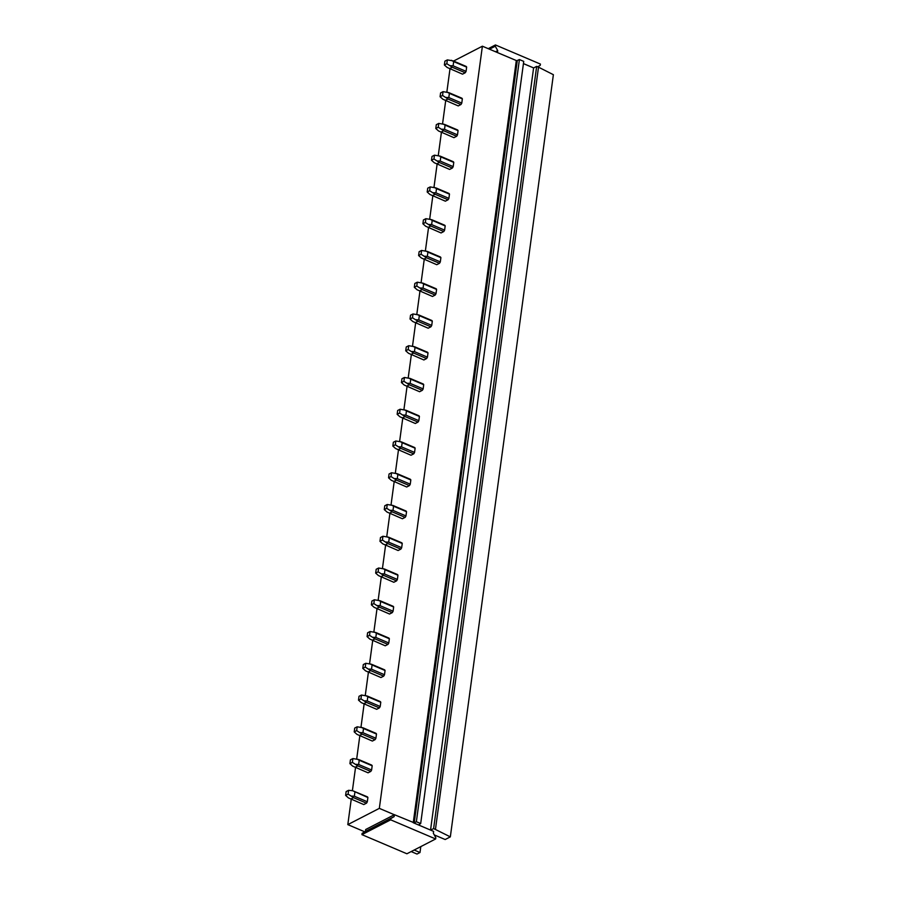 <?xml version="1.0" encoding="UTF-8"?>
<svg xmlns="http://www.w3.org/2000/svg" width="899" height="899" viewBox="0 0 899 899"><rect width="100%" height="100%" fill="white"/><g stroke="black" fill="none" stroke-linecap="round" stroke-linejoin="round"><path stroke-width="1.35" d="M366.489 803.178L363.769 804.571L348.407 797.896L345.621 795.39L348.082 794.12L348.598 790.311L352.61 790.704L367.893 797.537L367.32 801.751A4.281 2.045 113 0 1 366.489 803.178L353.521 797.649L348.082 794.12M411.169 851.567L417.001 854.05L420.002 852.51L414.169 850.027M420.002 852.51L420.799 846.611M453.546 61.065L482.392 46.197L516.723 60.716L519.408 59.548L523.735 61.39L420.687 823.563L416.361 821.72L414.225 822.821L517.273 60.649M537.714 66.829L540.243 65.346L540.411 64.076L495.439 44.95L495.259 46.22L497.72 50.625L497.462 52.524M351.239 799.245L347.812 824.619L364.736 831.822M352.397 790.682L355.532 767.488M356.689 758.925L359.825 735.73M360.982 727.167L364.117 703.973M365.275 695.41L368.41 672.216M369.579 663.653L372.714 640.459M373.872 631.896L377.007 608.702M378.164 600.139L381.3 576.944M382.457 568.382L385.592 545.187M386.75 536.624L389.885 513.43M391.043 504.867L394.178 481.673M395.335 473.11L398.471 449.916M399.628 441.353L402.763 418.159M403.921 409.596L407.056 386.401M408.213 377.838L411.349 354.644M412.506 346.081L415.641 322.887M416.81 314.324L419.945 291.13M421.103 282.567L424.238 259.373M425.396 250.81L428.531 227.616M429.688 219.053L432.824 195.858M433.981 187.295L437.116 164.101M438.274 155.538L441.409 132.344M442.566 123.781L445.702 100.587M446.859 92.024L449.994 68.83M420.687 823.563L418.451 824.934L433.621 831.384L433.363 833.283L435.813 837.688L435.644 838.958L406.91 853.769L361.937 834.643L362.106 833.373L365.421 831.418L365.679 829.519L394.414 814.696L414.225 822.821M365.421 831.418L394.155 816.607L394.414 814.696M497.383 52.569L516.723 60.716M523.443 63.582L533.669 67.931L523.432 63.649M413.664 822.888L418.451 824.934M430.542 830.069L533.59 67.976M416.361 821.72L519.408 59.548M435.464 829.339L538.512 67.167L553.379 74.696L450.332 836.868L433.621 828.563L536.669 66.38L533.669 67.931M433.621 828.563L430.621 830.103M538.512 67.167L536.669 66.38M435.644 838.958L390.672 819.832L390.84 818.551L394.155 816.607M362.106 833.373L390.84 818.551M361.937 834.643L390.672 819.832M450.332 836.868L445.162 839.531L434.262 834.901M488.213 48.67L495.439 44.95M489.472 49.209L495.259 46.22M495.495 51.771L497.72 50.625M347.812 824.619L379.333 808.37L482.392 46.197M379.333 808.37L394.324 814.741M352.61 790.704L367.343 796.817A4.281 2.045 113 0 1 367.893 797.537M370.781 771.421A4.281 2.045 -67 0 0 371.613 769.994L372.186 765.779A4.281 2.045 -67 0 0 371.635 765.06L358.667 759.543L352.891 758.554L352.374 762.363L357.813 765.892L370.781 771.421L368.062 772.814L352.7 766.139L349.913 763.633L352.374 762.363M375.074 739.663A4.281 2.045 -67 0 0 375.917 738.236L376.479 734.022A4.281 2.045 -67 0 0 375.939 733.303L362.96 727.785L357.184 726.797L356.667 730.606L362.106 734.135L375.074 739.663L372.355 741.057L356.993 734.382L354.206 731.876L356.667 730.606M379.367 707.906A4.281 2.045 -67 0 0 380.21 706.479L380.771 702.265A4.281 2.045 -67 0 0 380.232 701.546L367.253 696.028L361.477 695.039L360.96 698.849L366.399 702.377L379.367 707.906L376.647 709.3L361.286 702.625L358.499 700.119L360.96 698.849M383.659 676.149A4.281 2.045 -67 0 0 384.502 674.722L385.064 670.508A4.281 2.045 -67 0 0 384.525 669.789L371.545 664.271L365.769 663.282L365.252 667.092L370.691 670.62L383.659 676.149L380.94 677.543L365.578 670.856L362.791 668.362L365.252 667.092M387.952 644.392A4.281 2.045 -67 0 0 388.795 642.965L389.357 638.751A4.281 2.045 -67 0 0 388.817 638.032L375.838 632.514L370.062 631.525L369.545 635.335L374.984 638.863L387.952 644.392L385.233 645.785L369.871 639.099L367.084 636.604L369.545 635.335M392.256 612.635A4.281 2.045 -67 0 0 393.088 611.208L393.661 606.994A4.281 2.045 -67 0 0 393.11 606.274L380.131 600.757L374.355 599.768L373.838 603.577L379.277 607.106L392.256 612.635L389.525 614.028L374.164 607.342L371.377 604.847L373.838 603.577M396.549 580.878A4.281 2.045 -67 0 0 397.38 579.45L397.954 575.236A4.281 2.045 -67 0 0 397.403 574.517L384.435 569L378.648 568.011L378.131 571.82L383.57 575.349L396.549 580.878L393.818 582.271L378.457 575.585L375.67 573.09L378.131 571.82M400.842 549.12A4.281 2.045 -67 0 0 401.673 547.693L402.246 543.479A4.281 2.045 -67 0 0 401.696 542.76L388.728 537.242L382.94 536.254L382.435 540.063L387.862 543.592L400.842 549.12L398.111 550.514L382.749 543.828L379.962 541.333L382.435 540.063M405.134 517.363A4.281 2.045 -67 0 0 405.966 515.936L406.539 511.722A4.281 2.045 -67 0 0 405.988 511.003L393.02 505.485L387.233 504.496L386.727 508.306L392.155 511.834L405.134 517.363L402.404 518.757L387.042 512.07L384.255 509.576L386.727 508.306M409.427 485.606A4.281 2.045 -67 0 0 410.259 484.179L410.832 479.965A4.281 2.045 -67 0 0 410.281 479.246L397.313 473.728L391.537 472.739L391.02 476.549L396.448 480.077L409.427 485.606L406.708 487L391.335 480.313L388.559 477.818L391.02 476.549M413.72 453.849A4.281 2.045 -67 0 0 414.551 452.422L415.124 448.208A4.281 2.045 -67 0 0 414.574 447.488L401.606 441.971L395.83 440.982L395.313 444.791L400.752 448.32L413.72 453.849L411 455.242L395.639 448.556L392.852 446.061L395.313 444.791M418.013 422.081A4.281 2.045 -67 0 0 418.844 420.665L419.417 416.451A4.281 2.045 -67 0 0 418.867 415.731L405.899 410.214L400.122 409.225L399.606 413.034L405.044 416.563L418.013 422.081L415.293 423.485L399.931 416.799L397.144 414.304L399.606 413.034M422.305 390.323A4.281 2.045 -67 0 0 423.148 388.907L423.71 384.693A4.281 2.045 -67 0 0 423.171 383.974L410.191 378.457L404.415 377.468L403.898 381.277L409.337 384.806L422.305 390.323L419.586 391.728L404.224 385.042L401.437 382.547L403.898 381.277M426.598 358.566A4.281 2.045 -67 0 0 427.441 357.15L428.003 352.936A4.281 2.045 -67 0 0 427.463 352.217L414.484 346.699L408.708 345.71L408.191 349.52L413.63 353.049L426.598 358.566L423.878 359.971L408.517 353.285L405.73 350.79L408.191 349.52M430.891 326.809A4.281 2.045 -67 0 0 431.734 325.393L432.295 321.179A4.281 2.045 -67 0 0 431.756 320.46L418.777 314.942L413.001 313.953L412.484 317.763L417.923 321.291L430.891 326.809L428.171 328.214L412.81 321.527L410.023 319.033L412.484 317.763M435.183 295.052A4.281 2.045 -67 0 0 436.026 293.636L436.588 289.422A4.281 2.045 -67 0 0 436.049 288.703L423.069 283.185L417.293 282.196L416.776 286.006L422.215 289.534L435.183 295.052L432.464 296.456L417.102 289.77L414.315 287.275L416.776 286.006M439.487 263.295A4.281 2.045 -67 0 0 440.319 261.879L440.892 257.665A4.281 2.045 -67 0 0 440.341 256.945L427.362 251.428L421.586 250.439L421.069 254.248L426.508 257.777L439.487 263.295L436.757 264.699L421.395 258.013L418.608 255.518L421.069 254.248M443.78 231.537A4.281 2.045 -67 0 0 444.612 230.122L445.185 225.907A4.281 2.045 -67 0 0 444.634 225.188L431.666 219.671L425.879 218.682L425.362 222.491L430.801 226.02L443.78 231.537L441.049 232.942L425.688 226.256L422.901 223.761L425.362 222.491M448.073 199.78A4.281 2.045 -67 0 0 448.904 198.364L449.478 194.15A4.281 2.045 -67 0 0 448.927 193.431L435.959 187.913L430.172 186.925L429.666 190.734L435.094 194.263L448.073 199.78L445.342 201.185L429.98 194.499L427.194 192.004L429.666 190.734M452.366 168.023A4.281 2.045 -67 0 0 453.197 166.607L453.77 162.393A4.281 2.045 -67 0 0 453.22 161.674L440.252 156.156L434.464 155.167L433.959 158.977L439.386 162.505L452.366 168.023L449.635 169.428L434.273 162.741L431.486 160.247L433.959 158.977M456.658 136.266A4.281 2.045 -67 0 0 457.49 134.85L458.063 130.636A4.281 2.045 -67 0 0 457.512 129.917L444.544 124.399L438.768 123.41L438.251 127.22L443.679 130.748L456.658 136.266L453.939 137.671L438.566 130.984L435.79 128.49L438.251 127.22M460.951 104.509A4.281 2.045 -67 0 0 461.783 103.093L462.356 98.879A4.281 2.045 -67 0 0 461.805 98.16L448.837 92.642L443.061 91.653L442.544 95.463L447.983 98.991L460.951 104.509L458.232 105.913L442.87 99.227L440.083 96.732L442.544 95.463M465.244 72.752A4.281 2.045 -67 0 0 466.075 71.336L466.648 67.122A4.281 2.045 -67 0 0 466.109 66.402L453.13 60.885L447.354 59.896L446.837 63.705L452.276 67.234L465.244 72.752L462.524 74.156L447.163 67.47L444.376 64.975L446.837 63.705M350.79 799.054L353.521 797.649M351.891 796.098L354.352 796.233L367.32 801.751M354.352 796.233L354.925 792.019M345.621 795.39L346.126 791.581L348.598 790.311M355.083 767.296L357.813 765.892M356.184 764.341L358.645 764.476L371.613 769.994M358.645 764.476L359.218 760.262L356.903 758.947M359.218 760.262L372.186 765.779M349.913 763.633L350.43 759.824L352.891 758.554M359.375 735.539L362.106 734.135M360.477 732.584L362.938 732.719L375.917 738.236M362.938 732.719L363.511 728.505L361.207 727.19M363.511 728.505L376.479 734.022M354.206 731.876L354.723 728.066L357.184 726.797M363.668 703.782L366.399 702.377M364.769 700.827L367.23 700.962L380.21 706.479M367.23 700.962L367.803 696.747L365.5 695.433M367.803 696.747L380.771 702.265M358.499 700.119L359.016 696.309L361.477 695.039M367.972 672.025L370.691 670.62M369.062 669.07L371.523 669.204L384.502 674.722M371.523 669.204L372.096 664.99L369.792 663.676M372.096 664.99L385.064 670.508M362.791 668.362L363.308 664.552L365.769 663.282M372.265 640.268L374.984 638.863M373.355 637.312L375.816 637.447L388.795 642.965M375.816 637.447L376.389 633.233L374.085 631.918M376.389 633.233L389.357 638.751M367.084 636.604L367.601 632.795L370.062 631.525M376.557 608.511L379.277 607.106M377.647 605.555L380.108 605.69L393.088 611.208M380.108 605.69L380.682 601.476L378.378 600.161M380.682 601.476L393.661 606.994M371.377 604.847L371.894 601.038L374.355 599.768M380.85 576.753L383.57 575.349M381.94 573.798L384.412 573.933L397.38 579.45M384.412 573.933L384.974 569.719L382.671 568.404M384.974 569.719L397.954 575.236M375.67 573.09L376.187 569.281L378.648 568.011M385.143 544.996L387.862 543.592M386.233 542.041L388.705 542.176L401.673 547.693M388.705 542.176L389.267 537.962L386.963 536.647M389.267 537.962L402.246 543.479M379.962 541.333L380.479 537.523L382.94 536.254M389.436 513.239L392.155 511.834M390.526 510.284L392.998 510.418L405.966 515.936M392.998 510.418L393.56 506.204L391.256 504.89M393.56 506.204L406.539 511.722M384.255 509.576L384.772 505.766L387.233 504.496M393.728 481.482L396.448 480.077M394.818 478.526L397.291 478.661L410.259 484.179M397.291 478.661L397.852 474.447L395.549 473.132M397.852 474.447L410.832 479.965M388.559 477.818L389.065 474.009L391.537 472.739M398.021 449.725L400.752 448.32M399.122 446.769L401.583 446.904L414.551 452.422M401.583 446.904L402.156 442.69L399.841 441.375M402.156 442.69L415.124 448.208M392.852 446.061L393.357 442.252L395.83 440.982M402.314 417.968L405.044 416.563M403.415 415.012L405.876 415.147L418.844 420.665M405.876 415.147L406.449 410.933L404.134 409.618M406.449 410.933L419.417 416.451M397.144 414.304L397.661 410.495L400.122 409.225M406.606 386.21L409.337 384.806M407.708 383.255L410.169 383.39L423.148 388.907M410.169 383.39L410.742 379.176L408.438 377.861M410.742 379.176L423.71 384.693M401.437 382.547L401.954 378.737L404.415 377.468M410.899 354.453L413.63 353.049M412 351.498L414.461 351.633L427.441 357.15M414.461 351.633L415.035 347.419L412.731 346.104M415.035 347.419L428.003 352.936M405.73 350.79L406.247 346.98L408.708 345.71M415.203 322.696L417.923 321.291M416.293 319.741L418.754 319.875L431.734 325.393M418.754 319.875L419.327 315.661L417.024 314.347M419.327 315.661L432.295 321.179M410.023 319.033L410.54 315.223L413.001 313.953M419.496 290.939L422.215 289.534M420.586 287.983L423.047 288.118L436.026 293.636M423.047 288.118L423.62 283.904L421.316 282.589M423.62 283.904L436.588 289.422M414.315 287.275L414.832 283.466L417.293 282.196M423.789 259.182L426.508 257.777M424.879 256.226L427.34 256.361L440.319 261.879M427.34 256.361L427.913 252.147L425.609 250.832M427.913 252.147L440.892 257.665M418.608 255.518L419.125 251.709L421.586 250.439M428.081 227.425L430.801 226.02M429.171 224.469L431.644 224.604L444.612 230.122M431.644 224.604L432.205 220.39L429.902 219.075M432.205 220.39L445.185 225.907M422.901 223.761L423.418 219.952L425.879 218.682M432.374 195.667L435.094 194.263M433.464 192.712L435.936 192.847L448.904 198.364M435.936 192.847L436.498 188.633L434.195 187.318M436.498 188.633L449.478 194.15M427.194 192.004L427.71 188.194L430.172 186.925M436.667 163.91L439.386 162.505M437.757 160.955L440.229 161.09L453.197 166.607M440.229 161.09L440.791 156.875L438.487 155.561M440.791 156.875L453.77 162.393M431.486 160.247L432.003 156.437L434.464 155.167M440.959 132.153L443.679 130.748M442.05 129.198L444.522 129.332L457.49 134.85M444.522 129.332L445.084 125.118L442.78 123.804M445.084 125.118L458.063 130.636M435.79 128.49L436.296 124.68L438.768 123.41M445.252 100.396L447.983 98.991M446.353 97.44L448.815 97.575L461.783 103.093M448.815 97.575L449.388 93.361L447.073 92.046M449.388 93.361L462.356 98.879M440.083 96.732L440.589 92.923L443.061 91.653M449.545 68.639L452.276 67.234M450.646 65.683L453.107 65.818L466.075 71.336M453.107 65.818L453.68 61.604L451.365 60.289M453.68 61.604L466.648 67.122M444.376 64.975L444.893 61.166L447.354 59.896M516.296 60.615L413.248 822.72"/></g></svg>
